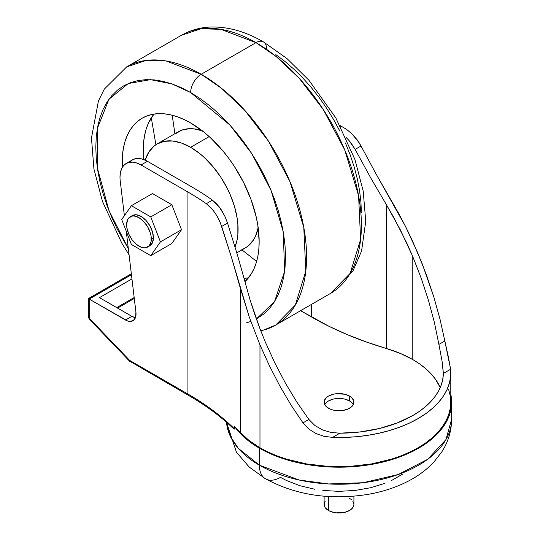 <?xml version="1.0" encoding="UTF-8"?>
<svg xmlns="http://www.w3.org/2000/svg" width="540" height="540" viewBox="0 0 540 540"><rect width="100%" height="100%" fill="white"/><g stroke="black" fill="none" stroke-linecap="round" stroke-linejoin="round"><path stroke-width="0.81" d="M153.414 237.816A17.462 10.078 -120 0 0 145.793 220.246A17.462 10.078 -120 0 0 132.341 215.568L136.343 214.792L141.068 216.432L145.793 220.246L149.803 225.646L152.476 231.815L153.414 237.816L152.476 242.73L149.803 245.808A17.462 10.078 -120 0 0 153.414 237.816L151.308 239.031L153.414 237.816M126.617 224.775A17.462 10.078 60 0 1 130.234 216.783A17.462 10.078 60 0 1 143.687 221.461A17.462 10.078 60 0 1 151.308 239.031A17.462 10.078 60 0 1 147.69 247.023A17.462 10.078 60 0 1 134.237 242.345A17.462 10.078 60 0 1 126.617 224.775L126.853 227.698L128.696 233.901L132.104 239.8L136.553 244.499L141.372 247.28L143.687 247.799L145.82 247.718L149.229 245.754L151.072 241.677L151.072 236.115L150.37 233.037L147.69 226.868L143.687 221.461L138.962 217.647L134.237 216.007L132.104 216.095L128.696 218.059L127.555 219.868L126.617 224.775M190.654 147.299A67.075 38.725 60 0 1 235.049 246.956L237.168 239.605L237.85 234.677L237.85 223.945L237.168 218.234L234.468 206.401L230.087 194.407L227.313 188.487L220.739 177.1L213.01 166.671L204.417 157.606L199.901 153.691L190.654 147.299L209.176 136.6L190.654 147.299A67.075 38.725 60 0 0 157.113 143.978L164.302 141.318L172.503 140.987L181.4 143.012L190.654 147.299M258.248 227.435L255.548 236.149L253.557 239.855L248.393 245.801L245.268 247.982A67.075 38.725 -120 0 0 258.181 227.759M153.914 114.089A96.883 55.937 -120 0 0 143.66 159.509L143.222 150.343L143.552 142.776L144.538 135.668L146.171 129.08L148.439 123.08L153.914 114.089M122.276 167.441A96.883 55.937 60 0 1 142.209 118.159A96.883 55.937 60 0 1 190.654 122.958L183.938 119.462L177.289 116.761L170.768 114.885L164.437 113.846L158.355 113.657L152.591 114.318L147.191 115.823L142.209 118.159L137.693 121.304L133.691 125.226L130.234 129.89L127.359 135.25L125.098 141.251L123.464 147.839L122.479 154.946L122.276 167.441M190.654 92.536L229.952 125.071L251.748 153.556L271.067 190.411L283.291 232.004L284.594 271.451L274.536 301.624L256.365 318.985L263.972 313.882L269.521 308.448L274.307 301.988L278.282 294.57L281.421 286.261L283.682 277.142L285.046 267.3L285.505 256.824L285.046 245.828L283.682 234.407L281.421 222.676L278.282 210.742L274.307 198.727L269.521 186.746L263.972 174.913L257.722 163.337L250.823 152.138L243.351 141.419L235.366 131.281L226.949 121.831L218.187 113.15L209.156 105.32L199.949 98.428L190.654 92.536A14.904 8.606 -60 0 1 201.191 74.277A14.904 8.606 120 0 0 190.654 92.536L181.352 87.696L172.145 83.957L163.114 81.351L154.352 79.913L145.935 79.65L137.957 80.568L130.478 82.654L123.579 85.894L117.329 90.248L111.78 95.681L106.994 102.134L103.019 109.553L99.88 117.862L97.619 126.981L96.255 136.829L95.796 147.299L96.255 158.301L97.619 169.722L99.88 181.454L103.019 193.381L106.994 205.396L111.78 217.377L117.329 229.216L128.331 248.657L108.965 210.573L97.362 168.021L97.342 128.5L108.911 99.299L128.264 83.538L150.464 79.65L171.862 83.855L190.654 92.536M250.844 321.462L246.146 322.927M260.901 331.148L275.717 325.06L295.333 305.039L305.809 271.094L303.777 227.32L289.933 181.555L268.488 141.176L244.458 109.991L221.441 88.236L201.191 74.277A149.047 86.056 60 0 1 298.559 205.625A149.047 86.056 60 0 1 275.717 325.06A149.047 86.056 60 0 1 260.752 330.764M255.994 42.64L276.244 56.592L299.261 78.347L323.291 109.539L344.736 149.911L358.587 195.683L360.612 239.45L350.136 273.395L330.521 293.416A149.047 86.056 -120 0 0 353.363 173.981A149.047 86.056 -120 0 0 255.994 42.64L201.191 74.277L255.994 42.64A149.047 86.056 -120 0 0 181.474 35.255L201.015 28.768L220.867 29.315L255.994 42.64A14.904 8.606 -60 0 1 263.446 41.904A14.904 8.606 120 0 0 255.994 42.64M451.643 402.172L451.103 408.544L449.476 414.855L446.789 421.045L443.07 427.052L438.345 432.824L432.662 438.298L426.074 443.421L418.655 448.146L410.461 452.432L401.585 456.233L392.108 459.513L382.111 462.247L360.983 465.946L350.055 466.884L327.976 466.884L317.041 465.946L295.913 462.247L285.916 459.513L276.44 456.233L267.563 452.432L259.369 448.146A112.631 65.023 180 0 0 382.111 462.247A112.631 65.023 180 0 0 451.643 402.172L450.799 394.227A112.631 65.023 180 0 1 451.643 402.172L451.643 419.209L445.952 439.607L427.694 459.29L398.284 474.498L363.103 482.726L328.577 483.955L299.086 480.013L259.369 465.19A29.808 17.213 120 0 0 265.545 478.832A29.808 17.213 -60 0 1 259.369 465.19A112.631 65.023 0 0 0 382.111 479.284A112.631 65.023 0 0 0 451.643 419.209C451.507 431.035 448.207 441.943 441.754 451.933L434.005 461.916C426.857 469.55 418.318 475.943 408.382 481.086C396.002 487.485 382.313 491.947 367.322 494.478C329.711 500.31 295.785 495.099 265.545 478.832L249.183 467.019L236.486 452.264L226.463 422.233M328.475 408.254A14.904 8.606 180 0 1 324.108 402.172A14.904 8.606 180 0 1 333.308 394.22A14.904 8.606 180 0 1 349.549 396.083L349.549 400.95A14.904 8.606 0 0 0 324.716 404.602L326.619 402.253L328.475 400.95L333.308 399.087L336.103 398.594L341.921 398.594L344.716 399.087L349.549 400.95L349.549 396.083L344.716 394.22L336.103 393.728L333.308 394.22L328.475 396.083L326.619 397.386L324.392 400.491L324.392 403.846L326.619 406.951L330.73 409.327L333.308 410.117L341.921 410.609L347.294 409.327L351.405 406.951L353.632 403.846L353.632 400.491L351.405 397.386L349.549 396.083A14.904 8.606 180 0 1 353.916 402.172A14.904 8.606 180 0 1 344.716 410.117A14.904 8.606 180 0 1 328.475 408.254M443.347 372.958L442.037 360.956L438.899 344.399L442.037 360.956L443.34 373.464L450.617 369.265L444.825 340.983L438.899 344.399L434.444 322.657L428.544 300.564L421.288 278.444L412.789 256.642L406.816 243.142L393.667 217.235L386.573 204.991L386.573 348.557L366.302 341.975L346.984 334.503L328.732 326.18L300.611 310.682L311.661 317.068L311.661 304.304L311.661 317.068A298.094 172.105 0 0 0 386.573 348.557L400.424 353.471L412.789 359.573A104.335 60.237 0 0 0 386.573 348.557L386.573 204.991L400.424 229.979L412.789 256.642L412.789 359.573L419.661 363.953L425.763 368.705L431.028 373.775L435.402 379.114L440.235 387.565A104.335 60.237 0 0 0 412.789 359.573L412.789 256.642L421.288 278.444L428.544 300.564L434.444 322.657L438.899 344.399L444.825 340.983L440.026 319.241L433.91 297.243L426.553 275.265L418.055 253.604L405.513 226.422L375.988 173.846L398.675 213.394L405.513 226.422L411.986 239.848L422.442 264.377L433.91 297.243L440.026 319.241L448.382 357.014L450.617 369.265A111.787 64.537 180 0 1 450.799 372.958A111.787 64.537 180 0 1 332.613 437.393L324.095 436.32L315.947 433.532L308.711 428.983L302.96 422.888L291.128 405.202L279.929 386.14L269.494 365.945L259.969 344.878L249.156 316.69L240.32 288.124L240.32 432.479A298.094 172.105 0 0 0 234.61 426.566A112.631 65.023 180 0 0 259.369 448.146L259.369 465.19L259.369 448.146L251.802 443.32L245.113 438.075L239.362 432.473L234.61 426.566L234.61 428.996A298.094 172.105 0 0 0 187.934 394.045L129.688 360.423L89.228 318.188L89.228 299.086L127.737 321.044L129.883 321.455L133.475 320.409L135.614 317.088L135.918 312.086L126.245 231.228L135.918 312.086A14.904 8.606 60 0 1 132.948 320.76A14.904 8.606 60 0 1 125.496 320.024L89.228 299.086L131.45 274.712L89.228 299.086L88.587 298.715L89.228 299.086L89.228 318.188A2.984 1.721 180 0 1 88.358 316.966A2.984 1.721 0 0 0 89.228 318.188A2.984 0.952 136.2 0 0 89.188 319.032L88.358 316.966L88.358 298.586L131.335 273.773L88.587 298.715M129.911 161.993L132.536 159.82L126.164 163.492A29.808 17.213 60 0 0 119.995 177.14A29.808 17.213 60 0 0 120.218 180.846L124.389 215.676L120.218 180.846A29.808 17.213 60 0 1 119.995 177.14L120.4 172.625L121.594 168.75L123.545 165.672L126.164 163.492L129.357 162.311L133.002 162.169L136.958 163.067L141.068 164.97L187.934 192.024A298.094 172.105 180 0 1 206.341 203.675L212.45 200.151L219.213 206.847L224.795 216.108L227.543 223.067L237.33 254.576L250.135 300.098L237.33 254.576L227.543 223.067L224.795 216.108L221.231 209.709L217.04 204.269L212.45 200.151A298.094 172.105 0 0 0 191.606 186.793A298.094 172.105 180 0 1 212.45 200.151L206.341 203.675L213.212 210.323L217.161 216.243L220.388 222.946L231.458 257.29L240.32 288.124L240.32 432.479A111.787 64.537 0 0 0 259.969 447.802A111.787 64.537 0 0 0 381.794 461.795A111.787 64.537 0 0 0 450.799 402.172L450.259 395.84L448.652 389.576M254.671 314.132L250.135 300.098L259.713 328.07L254.671 314.132M265.235 341.834L259.713 328.07L265.235 341.834L274.853 362.988L265.235 341.834M285.444 383.184L274.853 362.988L285.444 383.184L296.845 402.104L285.444 383.184M443.34 373.464L450.617 369.265L450.671 376.063L449.489 382.82L447.08 389.475L443.475 395.942L438.71 402.158L432.837 408.044L425.932 413.546L418.055 418.595L409.307 423.144L399.782 427.133L389.576 430.522L378.817 433.269L367.612 435.355L356.096 436.745L344.385 437.427L332.613 437.393L339.89 433.195L360.011 431.966L379.343 428.517L397.157 422.975L412.789 415.557L419.594 411.224L425.642 406.532L430.873 401.524L435.233 396.245L438.696 390.751L441.214 385.081L442.766 379.303L443.34 373.464A104.335 60.237 180 0 1 339.89 433.195L331.06 432.445L322.549 429.935L314.921 425.534L308.88 419.465L296.845 402.104L308.88 419.465L302.96 422.888L291.128 405.202L279.929 386.14L269.494 365.945L259.969 344.878L259.969 447.802L259.969 344.878L249.156 316.69L231.458 257.29L221.677 226.456L227.543 223.067L221.677 226.456L218.882 219.537L215.264 213.158L211.012 207.758L206.341 203.675A298.094 172.105 180 0 0 187.934 192.024L187.934 394.045L187.934 192.024L141.068 164.97L147.44 161.291L141.068 164.97A29.808 17.213 60 0 0 126.164 163.492M150.755 255.656L160.441 241.873L150.755 216.904L131.382 205.72L121.696 219.503L131.382 244.472L150.755 255.656L171.835 243.486L181.521 229.703L171.835 204.734L152.462 193.55L131.382 205.72L152.462 193.55L171.835 204.734L150.755 216.904L171.835 204.734L181.521 229.703L160.441 241.873L150.755 255.656L131.382 244.472L121.696 219.503L131.382 205.72L150.755 216.904L160.441 241.873L181.521 229.703L171.835 243.486L150.755 255.656M346.207 137.558L348.779 140.252L346.207 137.558M351.169 143.161L348.779 140.252L355.151 149.391L351.169 143.161M370.575 177.647L355.151 149.391L361.024 146.003L359.188 142.803L352.175 134.109L346.66 129.431L340.909 125.989A298.094 172.105 180 0 1 340.099 125.597A298.094 172.105 180 0 0 340.909 125.989L340.45 126.252L340.909 125.989L346.66 129.431L352.175 134.109L357.082 139.739L361.024 146.003L375.988 173.846L361.024 146.003L355.151 149.391L370.575 177.647L386.573 204.991L370.575 177.647M191.606 186.793L147.44 161.291L191.606 186.793M116.721 307.604L134.177 297.526L116.721 307.604M131.949 278.89L99.468 297.641L131.861 316.346L135.419 317.689A14.904 8.606 -120 0 1 131.861 316.346L125.496 320.024L131.861 316.346L99.468 297.641L131.949 278.89M132.536 159.82L135.729 158.632L139.374 158.49L143.33 159.388L147.44 161.291A29.808 17.213 -120 0 0 132.536 159.82M331.06 432.445L339.89 433.195L332.613 437.393L324.095 436.32L315.947 433.532L308.711 428.983L302.96 422.888L308.88 419.465L314.921 425.534L322.549 429.935L331.06 432.445M233.354 428.558C220.806 416.475 205.868 405.425 188.548 395.408L129.695 361.166L129.688 360.423L187.934 394.045A2.984 1.721 120 0 0 188.548 395.408A2.984 1.721 -60 0 1 187.934 394.045A298.094 172.105 0 0 1 234.61 428.996L234.124 429.165L234.61 428.996L234.61 426.566A298.094 172.105 180 0 1 240.32 432.479L249.156 440.566L259.969 447.802L268.097 452.061L276.905 455.827L286.315 459.088L306.565 463.928L328.057 466.398L349.967 466.398L371.459 463.928L391.709 459.088L401.119 455.827L409.928 452.061L418.055 447.802L425.425 443.111L431.96 438.028L437.603 432.594L442.287 426.863L445.986 420.903L448.652 414.761L450.259 408.496L450.799 402.172L450.799 372.958M226.51 422.273A112.631 65.023 0 0 0 259.369 465.19L238.295 448.308L230.411 436.435L226.51 422.273M232.376 427.464L231.309 425.925M233.53 428.72L232.943 428.132M353.308 404.602A14.904 8.606 0 0 0 349.549 400.95L351.405 402.253L353.308 404.602M403.036 473.877L391.554 480.506M385.027 483.3L370.703 487.721L355.171 490.442L339.012 491.36L322.853 490.442M314.969 489.301L299.97 485.717L286.47 480.506L280.449 477.353A29.808 17.213 -60 0 1 265.545 478.832M129.073 254.867L121.824 243.209L102.431 201.332L93.926 168.932L91.469 137.977L98.422 101.007L104.288 89.141L126.664 66.899A149.047 86.056 60 0 1 201.191 74.277L166.057 60.959L146.212 60.406L126.664 66.899L181.474 35.255C190.66 30.024 200.738 27.27 211.707 27C228.731 26.784 245.984 31.745 263.446 41.897L286.963 58.556L308.941 80.251L335.812 117.882L354.989 159.665L363.218 191.16L365.735 221.292L361.577 251.019L352.796 271.35L330.521 293.416L275.717 325.06M275.832 54.621L285.039 61.513L294.071 69.336L302.832 78.017L311.249 87.473L319.235 97.605L326.707 108.324L333.605 119.529L339.856 131.099M345.404 142.938L350.19 154.919L354.166 166.934L357.305 178.862L359.566 190.593L360.929 202.014L361.388 213.017M244.964 281.63L251.066 274.232L253.942 268.873L256.21 262.872L257.843 256.284L258.829 249.176L259.16 241.616L257.843 225.423L256.21 216.945L251.066 199.651L243.607 182.453L234.11 166.003L228.71 158.261L222.946 150.944L210.539 137.849L204.019 132.192L190.654 122.958A96.883 55.937 60 0 1 252.106 202.588A96.883 55.937 60 0 1 244.964 281.63M155.918 144.72L151.288 117.761M263.446 41.904A14.904 8.606 -60 0 1 266.537 48.722M172.199 115.229L174.913 133.704M241.981 249.872L256.622 261.461M244.06 278.296A96.883 55.937 -120 0 0 248.468 277.871L244.06 278.296M236.817 252.855L245.268 247.982L241.819 249.595M175.068 133.988L181.643 130.187L189.371 128.689L193.583 128.817L202.48 130.842M157.113 143.978L153.988 146.151L148.824 152.098L145.213 160.144A67.075 38.725 60 0 1 157.113 143.978L178.193 131.807A67.075 38.725 -120 0 1 202.163 130.734M88.864 298.877L89.228 299.086M89.289 319.1L89.228 318.188L129.688 360.423L129.695 361.166M328.475 496.51L328.475 510.482A14.904 8.606 0 0 0 344.716 512.345A14.904 8.606 0 0 0 353.916 504.394L353.632 506.075L351.405 509.173L349.549 510.482L344.716 512.345L336.103 512.838L330.73 511.549L328.475 510.482L328.475 496.51M324.108 496.186L324.108 504.394A14.904 8.606 0 0 0 328.475 510.482L325.242 507.688L324.392 506.075L324.392 502.713L325.242 501.1M349.549 498.312L351.405 499.615M352.782 501.1L353.916 504.394L353.916 496.186M132.341 215.568L130.234 216.783M149.803 245.808L147.69 247.023M129.877 361.51L89.188 319.032M117.592 308.111L134.291 298.465"/></g></svg>
